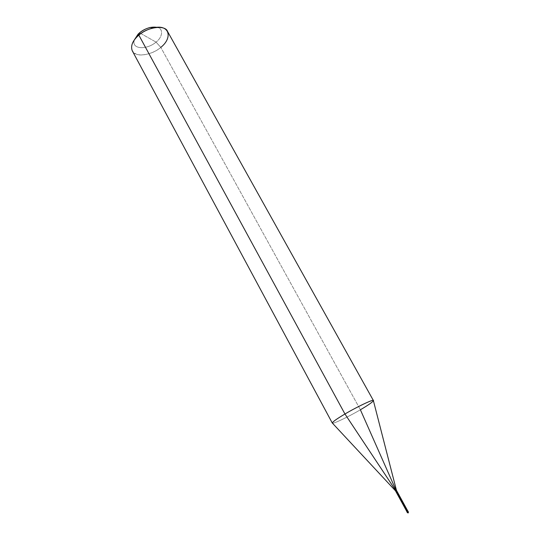 <?xml version="1.0" encoding="UTF-8"?>
<svg xmlns="http://www.w3.org/2000/svg" width="540" height="540" viewBox="0 0 540 540"><rect width="100%" height="100%" fill="white"/><g stroke="black" fill="none" stroke-linecap="round" stroke-linejoin="round"><path stroke-width="0.41" stroke-dasharray="2.7 2.03" d="M407.241 511.576L407.572 511.339L407.241 511.576L407.572 511.339L408.247 512.912L408.078 512.258L407.376 512.669L408.078 512.258L407.572 511.339L407.241 511.576M167.549 31.455C169.445 36.585 167.191 41.897 160.792 47.385L156.06 42.107C162.891 36.97 163.485 28.343 157.12 27.364C163.485 28.343 162.891 36.97 156.06 42.107C146.745 50.2 130.896 49.451 134.426 39.785C130.896 49.451 146.745 50.2 156.06 42.107L139.556 32.805L156.06 42.107L160.792 47.385L360.389 409.772L396.11 490.442L407.444 511.137L407.768 510.975L407.147 511.353M373.403 400.707C372.35 402.273 368.01 405.297 360.389 409.772C349.218 416.414 332.822 424.258 332.431 423.144M407.12 511.313L407.444 511.137L396.11 490.442L395.476 490.793M332.289 423.043C331.709 424.771 348.557 416.792 360.389 409.772L160.792 47.385C151.727 55.512 134.629 57.632 132.26 50.774M136.87 36.936C130.16 45.043 129.917 50.747 136.12 54.054C141.669 56.767 154.264 53.197 160.792 47.385"/><path stroke-width="0.81" d="M407.828 510.955L406.877 511.751L407.943 511.164L408.443 512.082L408.22 512.939L407.747 512.494L408.443 512.082L407.747 512.494L407.241 511.576L407.943 511.164L407.241 511.576L408.22 512.939M408.166 512.953L407.376 512.669L407.747 512.494L407.376 512.669L406.762 511.542L407.774 510.982L407.147 511.353L395.8 490.631L396.428 490.273L395.8 490.631L344.959 414.005C357.77 406.37 375.327 398.223 373.403 400.707L396.428 490.273L407.774 510.982M139.556 32.805L134.426 39.785L138.092 34.162L139.556 32.805C142.533 30.26 146.151 28.465 150.41 27.412L157.12 27.364C151.234 26.426 145.382 28.235 139.556 32.805L138.841 35.12C147.953 26.716 165.409 24.8 167.549 31.455L373.397 400.532C374.24 398.716 357.055 406.782 344.959 414.005L138.841 35.12L139.556 32.805M396.11 490.442L360.389 409.772C368.651 404.906 372.985 401.827 373.397 400.532M160.792 47.385C173.043 37.766 169.547 23.882 153.407 27.884C147.69 29.295 142.837 31.705 138.841 35.12L344.959 414.005L395.8 490.631L407.147 511.353L406.762 511.542M406.816 511.508L395.476 490.793L395.786 490.617M395.476 490.793L332.431 423.144C331.992 422.273 336.163 419.229 344.959 414.005C336.818 418.824 332.593 421.835 332.289 423.043L132.26 50.774C130.417 45.819 132.611 40.601 138.841 35.12L136.87 36.936L138.092 34.162M153.407 27.884L150.41 27.412"/></g></svg>
